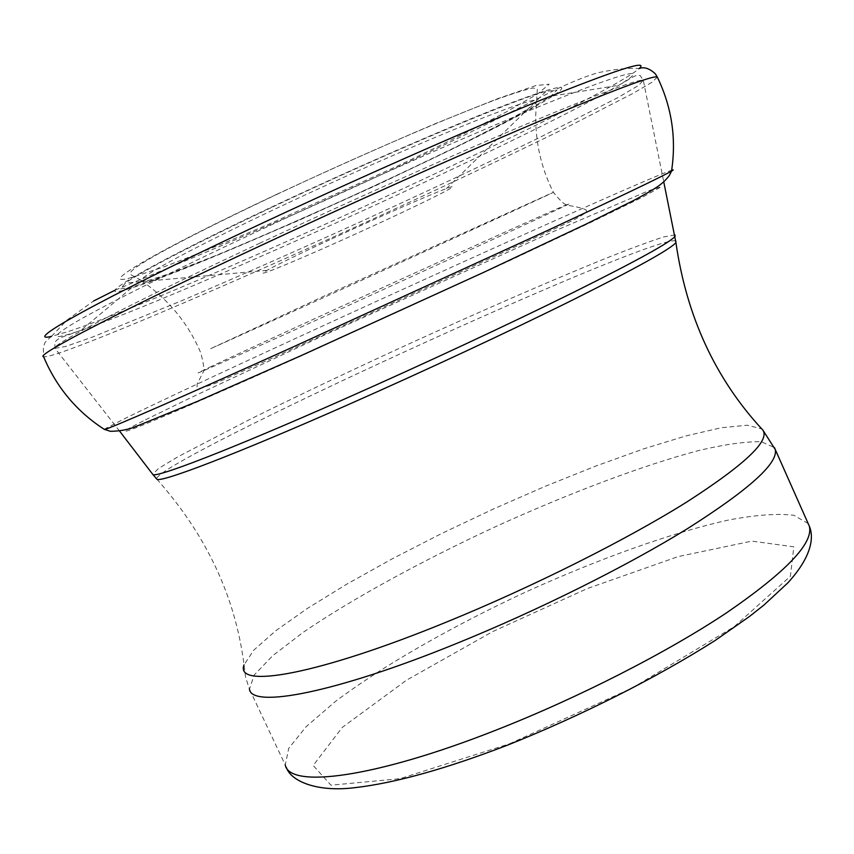 <?xml version="1.0" encoding="UTF-8"?>
<svg xmlns="http://www.w3.org/2000/svg" width="854" height="854" viewBox="0 0 854 854"><rect width="100%" height="100%" fill="white"/><g stroke="black" fill="none" stroke-linecap="round" stroke-linejoin="round"><path stroke-width="0.64" stroke-dasharray="4.27 3.2" d="M331.683 238.885C377.81 217.471 430.533 194.381 446.396 188.574C470.447 179.607 422.057 203.754 361.584 231.274C301.216 258.826 247.735 281.105 266.907 270.366C277.411 264.569 299.007 254.076 331.683 238.885M272.778 206.892C386.211 153.25 515.848 98.893 546.069 91.357L556.968 90.022L550.713 96.363L529.331 109.237L495.533 127.214C453.602 148.5 404.881 171.867 349.371 197.285C293.648 222.552 242.995 244.49 197.391 263.085C169.839 274.027 148.265 281.959 132.658 286.891L120.542 288.908L125.357 283.09C144.145 270.035 193.282 244.628 272.778 206.892M271.092 207.308C352.553 168.889 446.258 128.004 501.96 106.334C557.192 85.283 574.176 81.803 552.922 95.915C496.601 133.192 207.17 265.092 131.377 288.022C84.194 303.33 140.056 268.967 271.092 207.308M509.507 743.813L632.312 687.972L734.237 626.676L790.42 576.215L793.836 546.827L751.83 541.116L678.14 556.605L587.253 588.587L492.512 631.682L406.547 680.168L342.273 727.427L313.162 765.472L330.968 785.189L399.95 778.699L509.507 743.813M256.478 231.808C365.523 180.621 491.594 125.292 562.476 97.142C633.721 68.832 648.506 67.53 618.744 85.272C535.864 134.825 185.98 294.278 80.938 330.359C50.365 340.874 48.966 337.917 76.743 321.467C106.558 304.302 172.636 271.145 256.478 231.808M259.392 243.39C348.443 201.768 450.346 156.25 523.577 125.292C597.586 94.228 637.49 79.198 643.275 80.212L638.76 85.336L617.559 97.794L536.814 138.903C484.165 164.48 425.932 191.862 362.107 221.037C298.099 250.115 238.149 276.6 182.244 300.491L92.68 336.999L65.769 346.468L54.966 348.315C49.372 345.966 128.911 304.334 259.392 243.39M674.895 234.903L663.665 236.953C649.478 241.522 629.718 248.834 604.397 258.901C550.179 280.881 477.632 312.543 404.252 346.073C348.336 371.778 297.107 396.096 250.574 419.047L178.465 456.474L158.62 468.419L152.695 474.269M675.781 240.839C650.47 234.786 155.588 461.384 156.613 478.913M762.835 430.053L761.768 428.921L747.25 425.207L721.278 427.747L686.008 435.903L643.574 448.894L596.039 465.953L545.332 486.268L493.281 509.048L441.667 533.504L392.232 558.826L346.799 584.147L307.248 608.507L275.586 630.871L253.851 650.065L244.03 664.86L245.578 677.233L249.443 689.157L254.172 675.034L272.81 655.616L303.138 632.376C351.997 598.921 421.876 560.832 495.235 526.822C568.785 493.324 642.486 465.43 698.657 450.549C725.014 444.315 745.905 441.379 761.32 441.764L774.439 447.592M808.151 523.523L793.761 515.261C777.578 513.339 756.046 514.887 729.177 519.894C672.077 532.469 598.078 559.071 524.815 592.452C451.819 626.473 382.88 665.757 335.398 701.486L306.17 726.658L288.737 748.328L285.257 764.96L249.443 689.157M276.856 194.264C153.229 252.304 93.193 288.524 131.815 277.486L164.267 266.736C194.616 255.207 230.388 240.625 271.604 223.001L399.245 165.228C440.162 145.692 475.625 128.047 505.611 112.301L537.774 93.865L549.165 84.215L535.981 85.507L496.996 98.904L435.06 123.766C384.279 145.361 331.544 168.868 276.856 194.264M286.282 203.775C198.395 244.927 139.469 276.589 141.123 280.55C141.188 281.767 144.443 281.478 150.87 279.706L168.484 273.995L224.356 252.218L297.832 220.823L377.158 184.944L450.891 149.77L507.628 120.66L526.064 110.102L536.12 103.11L536.686 100.292C531.263 96.363 405.266 147.774 286.282 203.775M657.313 77.052L652.21 82.112L633.422 93.171L563.533 129.039C517.994 151.371 466.551 175.817 409.215 202.366C277.272 263.299 129.627 327.626 67.445 350.14C53.695 355.072 45.742 357.271 43.607 356.737L43.308 346.905C45.443 343.03 42.551 343.863 51.486 336.369L67.914 331.662C180.77 294.587 601.216 101.487 639.262 68.501C627.402 68.267 621.264 68.053 598.953 72.515C589.751 74.864 576.247 80.105 558.441 88.25L498.181 118.503C441.134 146.92 371.309 179.852 300.672 211.397C254.15 231.861 211.173 250.222 171.75 266.48L115.151 290.147M104.167 429.263L126.862 417.531C235.437 364.423 636.732 182.073 671.671 170.213M145.49 419.816L190.389 397.889L326.089 334.32L552.068 232.128L648.72 190.72L661.434 186.695L642.656 197.103L590.221 222.68L507.884 261.441L302.989 355.104C225.798 389.702 172.519 412.973 143.152 424.929C118.012 434.964 118.791 433.256 145.49 419.816M209.764 367.209C268.818 339.177 530.836 219.841 565.839 205.045C577.977 199.921 560.075 208.451 512.144 230.633L325.502 315.98C229.363 359.619 179.639 381.589 204.437 369.739L209.764 367.209M210.66 348.656C269.907 322.364 558.281 190.805 553.381 192.278L323.239 296.498L210.66 348.656M446.396 188.574L546.069 91.357M266.907 270.366L125.357 283.09M552.922 95.915L618.744 85.272C635.995 75.387 634.864 75.099 640.126 75.526L643.275 80.212L663.761 181.913M131.377 288.022L80.938 330.359C59.236 338.227 59.107 337.49 54.816 342.262L54.966 348.315L119.539 431.035M156.837 479.137C206.369 534.956 235.437 596.861 244.03 664.86M285.257 764.96L286.421 767.575M141.123 280.55C141.454 280.005 133.235 276.472 130.545 274.337C129.328 273.429 128.559 270.515 156.955 254.567C185.243 238.832 225.317 218.731 277.187 194.253C349.596 160.157 431.206 124.631 482.862 104.668C510.649 93.588 534.657 87.033 533.494 88.069L537.347 88.944L535.746 114.511C535.287 142.138 541.169 168.057 553.381 192.278C559.498 199.804 563.576 203.86 565.594 204.426L565.839 205.045C576.738 206.668 583.57 208.376 586.335 210.148C586.452 212.134 587.146 212.561 572.938 220.407L273.942 357.367L216.211 382.966C205.953 386.777 200.295 388.559 199.26 388.303L197.007 387.567L197.221 383.884L204.437 369.739L203.839 369.28C203.914 366.494 202.9 361.05 200.807 352.958C188.286 323.356 168.398 299.22 141.123 280.55M51.486 336.369L66.964 320.09L93.63 300.971"/><path stroke-width="1.28" d="M119.539 431.035L152.695 474.269C153.122 479.243 228.904 450.229 344.098 399.234C422.805 364.423 510.948 323.314 573.941 292.132C637.618 260.385 671.361 241.725 675.162 236.163L674.895 234.903M156.613 478.913L156.837 479.137C159.41 483.396 234.733 454.798 347.343 405.042C424.705 370.903 511.215 330.509 573.6 299.508C636.742 267.9 670.838 248.93 675.92 242.579L675.781 240.839M244.03 664.86C234.54 689.135 316.77 675.258 446.717 621.968C532.48 586.986 626.42 539.824 686.872 501.96C747.239 463.049 772.197 438.7 761.768 428.921C715.118 378.258 686.509 316.14 675.92 242.579L663.761 181.913M249.443 689.157C251.567 708.542 334.33 693.202 455.609 643.863C537.71 610.631 627.37 565.86 688.207 528.188C749.342 489.353 778.357 463.124 775.261 449.524L774.439 447.592M285.257 764.96C289.442 788.648 374.169 778.165 495.566 730.298C577.774 698.092 666.696 652.659 726.338 612.969C786.182 571.892 813.841 542.952 809.314 526.128L808.151 523.523M671.671 170.213C673.753 169.54 673.71 169.839 671.532 171.11C662.01 176.597 620.527 196.463 547.083 230.697L293.413 346.82C181.55 397.302 109.355 428.719 104.54 429.509C76.839 411.671 56.535 387.417 43.607 356.737C34.277 356.043 115.29 313.535 253.478 248.984C348.283 204.661 457.691 155.77 535.052 123.019C613.087 90.246 653.833 74.917 657.313 77.052L655.338 73.818C649.446 68.405 644.087 66.633 639.262 68.501C649.147 59.214 616.599 69.644 541.607 99.822C466.53 130.406 351.272 181.326 251.364 228.285C97.826 300.341 20.592 343.884 51.486 336.369M657.313 77.052C671.788 107.028 676.517 138.38 671.532 171.11L669.333 175.54C662.715 184.016 657.399 187.645 634.511 200.039L585.972 224.143L483.94 272.234L301.942 355.253L197.285 401.423L137.28 425.943C129.264 429.455 120.265 431.238 110.305 431.302L104.167 429.263M152.695 474.269L156.837 479.137M762.835 430.053L775.261 449.524L809.314 526.128C814.353 537.828 811.279 557.31 787.719 582.983L764.042 604.974L749.449 616.503L715.065 640.543C656.107 677.959 581.339 715.663 507.308 745.232C445.841 768.867 395.124 783.001 355.168 787.634C316.226 792.555 290.734 780.759 286.421 767.575M93.63 300.971L115.151 290.147"/></g></svg>

